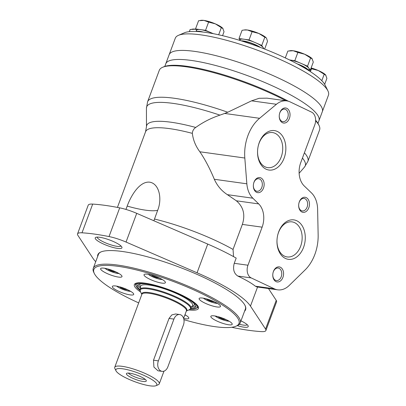 <?xml version="1.0" encoding="UTF-8"?>
<svg xmlns="http://www.w3.org/2000/svg" width="406" height="406" viewBox="0 0 406 406"><rect width="100%" height="100%" fill="white"/><g stroke="black" fill="none" stroke-linecap="round" stroke-linejoin="round"><path stroke-width="0.61" d="M289.234 285.438L305.104 269.934A38.002 26.781 97.9 0 0 318.147 234.866L317.614 209.131A22.802 16.067 97.9 0 0 311.438 192.875L304.246 185.963A19.001 13.388 97.9 0 1 300.739 162.639L314.807 124.82A9.5 6.694 97.9 0 0 311.595 112.137L290.219 101.936A22.802 16.067 97.9 0 0 286.824 100.906A22.802 16.067 97.9 0 0 276.425 104.281L259.591 118.298A38.002 26.781 97.9 0 0 244.818 158.025L246.848 183.806A22.802 16.067 97.9 0 0 252.857 198.204L258.693 203.903A19.001 13.388 97.9 0 1 262.129 227.157L247.97 265.225A9.5 6.694 97.9 0 0 251.202 277.917L274.365 288.833A22.802 16.067 97.9 0 0 277.709 289.833A22.802 16.067 97.9 0 0 289.234 285.438M256.978 286.956L255.354 286.189C251.664 283.236 245.828 279.861 237.845 276.065C233.922 273.502 232.719 269.254 234.242 263.316L236.185 258.094A85.509 18.194 20.4 0 0 207.735 244.077L197.057 272.791A85.509 18.194 20.4 0 1 250.466 306.099L265.549 329.063A21.168 4.502 20.4 0 1 265.894 330.525A21.168 4.502 20.4 0 1 261.428 331.616A123.51 26.278 20.4 0 1 234.419 327.86A21.168 4.502 20.4 0 1 231.75 327.266M233.541 256.617L233.044 249.426L242.352 224.411L262.129 227.157M125.951 209.42L127.19 206.086C131.341 194.702 140.055 181.076 149.672 182.167C159.36 183.669 162.329 198.991 157.66 210.318A49.024 10.429 20.4 0 1 127.19 206.086M153.879 220.768L157.66 210.318M242.352 224.411C245.463 214.764 243.463 206.893 236.348 200.797L227.375 194.662C221.575 190.881 217.225 185.755 214.327 179.285C209.922 168.668 205.101 159.497 199.864 151.778C195.662 146.206 193.16 140.065 192.342 133.361C192.495 130.849 193.632 128.88 195.743 127.448A78.104 16.616 20.4 0 0 146.464 126.758L146.434 108.28L147.596 101.769L159.304 70.289A85.509 18.194 20.4 0 1 162.608 67.294A85.509 18.194 20.4 0 1 186.039 66.787A85.509 18.194 20.4 0 1 286.123 100.81M315.619 120.785A85.509 18.194 20.4 0 1 319.05 125.474A85.509 18.194 20.4 0 1 319.593 129.905L307.885 161.38A85.509 18.194 20.4 0 0 304.404 152.798M147.596 101.769A85.509 18.194 20.4 0 1 174.331 98.267A85.509 18.194 20.4 0 1 227.766 112.234L251.568 100.83L259.16 98.288L267.062 98.161L286.824 100.906M195.743 127.448C203 122.206 211.069 118.095 219.94 115.126L224.675 113.447L259.591 118.298M162.608 67.294L163.785 66.787A84.56 17.991 20.4 0 1 186.958 66.29A84.56 17.991 20.4 0 1 288.382 101.236M315.629 120.267A84.56 17.991 20.4 0 1 318.492 124.322L319.05 125.474M95.72 261.708A85.509 18.194 20.4 0 1 92.974 258.328L77.891 235.363A21.168 4.502 20.4 0 1 77.541 233.897A21.168 4.502 20.4 0 1 82.007 232.811A123.51 26.278 20.4 0 1 109.021 236.566A21.168 4.502 20.4 0 1 126.038 242.057L197.057 272.791M77.541 233.897L88.219 205.182A21.168 4.502 20.4 0 1 92.685 204.096A123.51 26.278 20.4 0 1 119.699 207.852A21.168 4.502 20.4 0 1 136.72 213.343L207.735 244.077M268.478 288.549L276.227 300.349A21.168 4.502 20.4 0 1 276.572 301.815L265.894 330.525M244.98 305.363A78.429 16.687 20.4 0 1 245.366 309.184A78.429 16.687 20.4 0 1 245.117 309.712M98.186 255.069A78.429 16.687 20.4 0 1 98.343 254.506A78.429 16.687 20.4 0 1 101.13 251.867M97.633 256.562A78.83 16.773 20.4 0 1 100.881 251.974A78.83 16.773 20.4 0 1 122.485 251.507A78.83 16.773 20.4 0 1 197.26 274.481A78.83 16.773 20.4 0 1 245.107 305.606A78.83 16.773 20.4 0 1 244.564 311.204M240.971 320.872A14.261 3.035 20.4 0 1 248.137 325.82A14.261 3.035 20.4 0 1 237.302 325.627M99.673 237.282A14.261 3.035 20.4 0 1 113.203 241.438A14.261 3.035 20.4 0 1 121.856 247.066A14.261 3.035 20.4 0 1 107.524 245.681A14.261 3.035 20.4 0 1 95.765 237.363A14.261 3.035 20.4 0 1 99.673 237.282M120.937 245.945A12.682 2.7 20.4 0 1 108.174 243.92A12.682 2.7 20.4 0 1 97.196 237.114M247.213 324.698A12.682 2.7 20.4 0 1 239.362 324.252M227.766 112.234L224.675 113.447M259.261 142.562A19.909 14.027 -82.1 0 1 282.632 136.304A19.909 14.027 -82.1 0 1 275.953 168.551A19.909 14.027 -82.1 0 1 257.577 150.702A19.909 14.027 -82.1 0 1 258.216 146.099A19.909 14.027 -82.1 0 1 259.261 142.562M279.891 112.553A7.602 5.354 -82.1 0 1 288.813 110.163A7.602 5.354 -82.1 0 1 286.266 122.475A7.602 5.354 -82.1 0 1 279.247 115.659A7.602 5.354 -82.1 0 1 279.49 113.903A7.602 5.354 -82.1 0 1 279.891 112.553M254.004 182.162A7.602 5.354 -82.1 0 1 262.926 179.772A7.602 5.354 -82.1 0 1 260.378 192.084A7.602 5.354 -82.1 0 1 253.359 185.268A7.602 5.354 -82.1 0 1 253.603 183.512A7.602 5.354 -82.1 0 1 254.004 182.162M278.689 231.856A19.909 14.027 -82.1 0 1 302.059 225.599A19.909 14.027 -82.1 0 1 295.38 257.846A19.909 14.027 -82.1 0 1 277.004 239.997A19.909 14.027 -82.1 0 1 277.643 235.394A19.909 14.027 -82.1 0 1 278.689 231.856M299.318 201.848A7.602 5.354 -82.1 0 1 308.24 199.458A7.602 5.354 -82.1 0 1 305.693 211.77A7.602 5.354 -82.1 0 1 298.674 204.954A7.602 5.354 -82.1 0 1 298.917 203.198A7.602 5.354 -82.1 0 1 299.318 201.848M273.431 271.457A7.602 5.354 -82.1 0 1 282.353 269.066A7.602 5.354 -82.1 0 1 279.805 281.378A7.602 5.354 -82.1 0 1 272.786 274.563A7.602 5.354 -82.1 0 1 273.03 272.807A7.602 5.354 -82.1 0 1 273.431 271.457M273.015 272.883A6.313 4.451 -82.1 0 1 273.329 271.832A6.313 4.451 -82.1 0 1 278.146 268.036A6.313 4.451 -82.1 0 1 281.683 274.903A6.313 4.451 -82.1 0 1 276.405 280.546A6.313 4.451 -82.1 0 1 272.791 274.486M298.902 203.274A6.313 4.451 -82.1 0 1 299.217 202.224A6.313 4.451 -82.1 0 1 304.033 198.427A6.313 4.451 -82.1 0 1 307.57 205.294A6.313 4.451 -82.1 0 1 302.292 210.937A6.313 4.451 -82.1 0 1 298.679 204.878M277.613 235.526A17.702 12.474 -82.1 0 1 278.516 232.501A17.702 12.474 -82.1 0 1 292.005 221.864A17.702 12.474 -82.1 0 1 301.927 241.113A17.702 12.474 -82.1 0 1 287.133 256.932A17.702 12.474 -82.1 0 1 277.009 239.865M253.588 183.588A6.313 4.451 -82.1 0 1 253.902 182.538A6.313 4.451 -82.1 0 1 258.718 178.741A6.313 4.451 -82.1 0 1 262.256 185.608A6.313 4.451 -82.1 0 1 256.978 191.251A6.313 4.451 -82.1 0 1 253.364 185.192M279.475 113.979A6.313 4.451 -82.1 0 1 279.79 112.929A6.313 4.451 -82.1 0 1 284.606 109.133A6.313 4.451 -82.1 0 1 288.143 115.999A6.313 4.451 -82.1 0 1 282.865 121.643A6.313 4.451 -82.1 0 1 279.252 115.578M258.186 146.231A17.702 12.474 -82.1 0 1 259.089 143.206A17.702 12.474 -82.1 0 1 272.578 132.569A17.702 12.474 -82.1 0 1 282.5 151.819A17.702 12.474 -82.1 0 1 267.706 167.632A17.702 12.474 -82.1 0 1 257.582 150.565M162.085 371.363L158.005 370.795L153.925 367.09L153.504 360.193L169.033 318.431L171.809 314.924L175.631 313.975L179.711 314.538A7.602 5.354 97.9 0 0 173.92 319.106L158.386 360.873A7.602 5.354 97.9 0 0 162.085 371.363A7.602 5.354 97.9 0 0 167.881 366.796L183.41 325.028A7.602 5.354 97.9 0 0 179.711 314.538M145.186 379.326A9.5 2.02 20.4 0 1 136.294 377.473A9.5 2.02 20.4 0 1 128.352 373.063M143.8 378.351A10.597 2.253 20.4 0 1 146.302 380.716A10.597 2.253 20.4 0 1 135.563 379.432A10.597 2.253 20.4 0 1 126.596 373.388A10.597 2.253 20.4 0 1 133.782 374.093A10.597 2.253 20.4 0 1 143.8 378.351M122.703 368.805A21.853 4.649 20.4 0 1 147.459 377.078A21.853 4.649 20.4 0 1 155.985 385.7A21.853 4.649 20.4 0 1 134.731 381.676A21.853 4.649 20.4 0 1 116.009 370.83A21.853 4.649 20.4 0 1 122.703 368.805M116.009 370.83L114.888 368.526A23.751 5.055 20.4 0 1 114.736 367.298A23.751 5.055 20.4 0 1 122.16 366.324A23.751 5.055 20.4 0 1 146.942 374.276A23.751 5.055 20.4 0 1 159.259 383.858A23.751 5.055 20.4 0 1 158.34 384.69L155.985 385.7M138.685 302.901A77.434 16.473 20.4 0 1 94.329 273.502A77.434 16.473 20.4 0 1 118.05 266.321A77.434 16.473 20.4 0 1 205.781 295.634A77.434 16.473 20.4 0 1 235.998 326.191A77.434 16.473 20.4 0 1 183.938 319.674M202.69 298.07A11.404 2.426 20.4 0 1 214.586 301.886A11.404 2.426 20.4 0 1 220.499 306.489A11.404 2.426 20.4 0 1 208.968 304.789A11.404 2.426 20.4 0 1 199.128 298.537A11.404 2.426 20.4 0 1 202.69 298.07M147.586 274.223A11.404 2.426 20.4 0 1 159.482 278.039A11.404 2.426 20.4 0 1 165.394 282.637A11.404 2.426 20.4 0 1 153.864 280.937A11.404 2.426 20.4 0 1 144.023 274.689A11.404 2.426 20.4 0 1 147.586 274.223M104.185 268.193A11.404 2.426 20.4 0 1 116.08 272.01A11.404 2.426 20.4 0 1 121.993 276.608A11.404 2.426 20.4 0 1 110.462 274.908A11.404 2.426 20.4 0 1 100.622 268.66A11.404 2.426 20.4 0 1 104.185 268.193M115.893 286.012A11.404 2.426 20.4 0 1 127.783 289.828A11.404 2.426 20.4 0 1 133.696 294.426A11.404 2.426 20.4 0 1 122.165 292.726A11.404 2.426 20.4 0 1 112.325 286.479A11.404 2.426 20.4 0 1 115.893 286.012M184.969 314.731A11.404 2.426 20.4 0 1 188.8 318.274A11.404 2.426 20.4 0 1 183.644 318.461M214.398 315.888A11.404 2.426 20.4 0 1 226.289 319.705A11.404 2.426 20.4 0 1 232.202 324.303A11.404 2.426 20.4 0 1 220.671 322.603A11.404 2.426 20.4 0 1 210.831 316.355A11.404 2.426 20.4 0 1 214.398 315.888M226.238 319.679L223.528 319.304L218.631 317.182L218.347 316.746M214.53 301.861L211.825 301.485L206.928 299.369L206.644 298.928M140.512 283.809A29.075 6.186 20.4 0 0 139.994 286.113L140.745 287.656A27.801 5.912 20.4 0 1 142.501 284.976A27.801 5.912 20.4 0 1 149.261 285.078A27.801 5.912 20.4 0 1 192.033 303.394A27.801 5.912 20.4 0 1 191.612 306.571L193.185 305.896A29.075 6.186 20.4 0 0 194.301 303.81M195.646 306.165A30.973 6.587 20.4 0 1 191.383 307.18M140.517 288.26A30.973 6.587 20.4 0 1 137.954 284.713M140.029 289.681A30.973 6.587 20.4 0 1 137.512 285.337A30.973 6.587 20.4 0 1 147.195 284.068A30.973 6.587 20.4 0 1 179.513 294.436A30.973 6.587 20.4 0 1 195.57 306.931A30.973 6.587 20.4 0 1 190.83 308.57M212.079 300.79L211.825 301.485M207.05 299.044L206.928 299.369M159.426 278.014L156.716 277.638L151.824 275.517L151.534 275.08M156.975 276.943L156.716 277.638M151.945 275.197L151.824 275.517M116.025 271.984L113.32 271.609L108.422 269.488L108.138 269.051M113.573 270.914L113.32 271.609M108.544 269.168L108.422 269.488M127.733 289.803L125.023 289.422L120.125 287.306L119.841 286.869M125.281 288.732L125.023 289.422M120.247 286.986L120.125 287.306M223.787 318.608L223.528 319.304M218.753 316.863L218.631 317.182M94.329 273.502L93.766 272.35A78.383 16.676 20.4 0 1 93.268 268.29A78.383 16.676 20.4 0 1 117.781 265.082A78.383 16.676 20.4 0 1 199.559 291.315A78.383 16.676 20.4 0 1 240.205 322.932A78.383 16.676 20.4 0 1 237.175 325.683L235.998 326.191M178.447 35.337A81.707 17.382 20.4 0 1 200.838 34.855A81.707 17.382 20.4 0 1 278.349 58.667A81.707 17.382 20.4 0 1 327.941 90.934L325.135 85.174A76.957 16.372 20.4 0 0 278.43 54.785A76.957 16.372 20.4 0 0 205.426 32.358A76.957 16.372 20.4 0 0 184.334 32.81L178.447 35.337A81.707 17.382 20.4 0 0 175.29 38.205L165.775 63.783A81.707 17.382 20.4 0 1 191.327 60.438A81.707 17.382 20.4 0 1 276.577 87.782A81.707 17.382 20.4 0 1 318.943 120.744L317.969 123.368M327.941 90.934A81.707 17.382 20.4 0 1 328.459 95.166L322.308 111.696A81.707 17.382 20.4 0 0 279.942 78.734A81.707 17.382 20.4 0 0 194.692 51.389A81.707 17.382 20.4 0 0 169.14 54.734A81.707 17.382 20.4 0 1 194.692 51.389A81.707 17.382 20.4 0 1 279.942 78.734A81.707 17.382 20.4 0 1 322.308 111.696L318.943 120.744A81.707 17.382 20.4 0 0 276.577 87.782A81.707 17.382 20.4 0 0 191.327 60.438A81.707 17.382 20.4 0 0 165.775 63.783L164.8 66.406M324.683 84.341L326.901 78.368L325.622 74.907A12.353 2.629 20.4 0 1 325.648 74.937M321.806 80.698L324.201 74.252L318.213 70.487L311.473 68.746L310.392 71.654M310.935 68.436L311.473 68.746M308.58 70.482L309.098 69.096A12.353 2.629 20.4 0 0 308.895 68.238A12.353 2.629 20.4 0 0 301.181 63.427A12.353 2.629 20.4 0 0 289.803 59.981A12.353 2.629 20.4 0 0 289.514 59.941L294.817 60.677L307.54 66.183L310.245 70.299L313.3 62.088L312.016 58.626A12.353 2.629 20.4 0 1 312.047 58.657M310.245 70.299L308.727 70.086M307.54 66.183L310.595 57.972L304.607 54.206L297.872 52.465L294.817 60.677M285.301 57.916L287.849 51.07L293.233 50.755L297.872 52.465M240.032 40.082L239.012 38.529L242.067 30.318L244.793 29.897A12.353 2.629 20.4 0 1 247.452 30.003A12.353 2.629 20.4 0 1 258.825 33.454A12.353 2.629 20.4 0 1 266.234 37.87A12.353 2.629 20.4 0 1 266.26 37.905M264.813 37.215L258.825 33.454L252.09 31.709L249.035 39.92L261.758 45.431L264.813 37.215L266.234 37.87M243.813 30.019L247.452 30.003L252.09 31.709M239.012 38.529L249.035 39.92M189.338 31.643L190.135 29.506L195.525 29.191A12.353 2.629 20.4 0 1 195.712 29.217M222.564 35.677L224.031 31.734L222.747 28.273A12.353 2.629 20.4 0 1 222.777 28.308M218.667 34.779L221.326 27.618L215.342 23.858L208.603 22.112L205.548 30.323L213.262 33.662M196.545 30.486L195.525 28.933L198.58 20.721L203.964 20.407L208.603 22.112M195.525 28.933L205.548 30.323M264.641 49.06L267.518 41.331L266.539 38.265M325.927 75.298L324.201 74.252M223.056 28.669L221.326 27.618M191.886 29.212L192.86 29.085A12.353 2.629 20.4 0 1 195.525 29.191M196.174 31.48L196.671 30.135A12.353 2.629 20.4 0 1 200.539 29.628A12.353 2.629 20.4 0 1 211.912 33.079A12.353 2.629 20.4 0 1 213.175 33.647M297.06 63.803A12.353 2.629 20.4 0 1 308.448 70.395M298.486 64.574A11.307 2.406 20.4 0 1 307.256 69.649M242.489 41.239A11.307 2.406 20.4 0 1 244.026 41.371A11.307 2.406 20.4 0 1 259.211 46.989M241.164 40.823A12.353 2.629 20.4 0 1 243.377 40.965A12.353 2.629 20.4 0 1 260.545 47.492M196.402 31.49A12.353 2.629 20.4 0 1 199.889 31.369A12.353 2.629 20.4 0 1 203.401 32.094M239.9 40.433L240.159 39.732A12.353 2.629 20.4 0 1 244.021 39.225A12.353 2.629 20.4 0 1 255.394 42.676A12.353 2.629 20.4 0 1 263.113 47.487A12.353 2.629 20.4 0 1 263.311 48.344L263.245 48.522M261.758 45.431L263.976 48.801M312.326 59.017L310.595 57.972M289.595 50.775L290.574 50.654A12.353 2.629 20.4 0 1 293.233 50.755A12.353 2.629 20.4 0 1 304.607 54.206A12.353 2.629 20.4 0 1 312.016 58.626M311.113 67.964A12.353 2.629 20.4 0 1 318.213 70.487A12.353 2.629 20.4 0 1 325.622 74.907M198.884 31.638A11.307 2.406 20.4 0 1 200.544 31.775A11.307 2.406 20.4 0 1 200.655 31.79M200.331 20.422L201.305 20.3A12.353 2.629 20.4 0 1 203.964 20.407A12.353 2.629 20.4 0 1 215.342 23.858A12.353 2.629 20.4 0 1 222.747 28.273M255.354 286.189L274.365 288.833M257.556 287.032L250.466 306.099M237.845 276.065L251.202 277.917M234.242 263.316L247.97 265.225M146.464 126.758L145.551 131.788A76.957 16.372 20.4 0 1 192.342 133.361M302.445 158.061A84.59 17.996 20.4 0 1 304.51 167.069L307.885 161.38M146.434 108.28A84.59 17.996 20.4 0 1 219.94 115.126M236.348 200.797L258.693 203.903M227.375 194.662L252.857 198.204M214.327 179.285L246.848 183.806M136.72 213.343L126.038 242.057M119.699 207.852L109.021 236.566M92.685 204.096L82.007 232.811M276.227 300.349L265.549 329.063M199.864 151.778L244.818 158.025M251.568 100.83L276.425 104.281M154.427 219.022A76.957 16.372 20.4 0 1 233.044 249.426M169.033 318.431L173.92 319.106M153.504 360.193L158.386 360.873M114.736 367.298L141.882 294.304A23.751 5.055 20.4 0 1 149.306 293.335A23.751 5.055 20.4 0 1 174.088 301.282A23.751 5.055 20.4 0 1 186.405 310.864L183.613 318.37M141.836 294.416A24.03 5.111 20.4 0 1 149.362 292.609A24.03 5.111 20.4 0 1 175.945 301.384A24.03 5.111 20.4 0 1 186.364 310.976M148.56 288.92A26.857 5.714 20.4 0 1 178.99 299.09A26.857 5.714 20.4 0 1 189.47 309.687L190.998 308.225A27.136 5.775 20.4 0 0 176.925 297.278A27.136 5.775 20.4 0 0 148.616 288.199A27.136 5.775 20.4 0 0 140.131 289.311L140.334 291.412A26.857 5.714 20.4 0 1 148.56 288.92M140.618 292.005A34.206 7.278 20.4 0 1 145.049 283.16A34.206 7.278 20.4 0 1 189.952 299.516A34.206 7.278 20.4 0 1 188.861 309.945M135.508 284.956A33.251 7.075 20.4 0 1 135.568 284.022L136.066 283.515C136.228 283.429 137.319 282.287 145.241 283.231C154.838 284.707 165.582 288.011 177.473 293.142C184.593 296.314 190.079 299.354 193.931 302.267C199.762 307.322 197.417 306.687 197.905 307.205A33.251 7.075 20.4 0 1 197.341 307.951M229.177 321.232A8.739 1.857 20.4 0 1 215.129 316.005M185.775 315.198A8.739 1.857 20.4 0 1 184.821 315.132M217.474 303.414A8.739 1.857 20.4 0 1 203.426 298.187M140.019 290.422A32.495 6.912 20.4 0 1 146.246 283.479A32.495 6.912 20.4 0 1 156.249 285.58M181.238 294.873A32.495 6.912 20.4 0 1 190.353 309.144M130.671 291.351A8.739 1.857 20.4 0 1 116.623 286.128M118.968 273.532A8.739 1.857 20.4 0 1 104.921 268.31M162.37 279.567A8.739 1.857 20.4 0 1 148.322 274.339M277.709 289.833L256.978 286.951M299.131 173.281L304.51 167.069M145.551 131.788L117.43 207.41M163.983 371.155L159.259 383.858M186.344 311.026L189.47 309.687M141.821 294.467L140.334 291.412M229.278 321.288L224.117 320.253L217.626 317.629L215.013 315.985M217.575 303.475L212.414 302.434L205.923 299.811L203.31 298.166M197.925 307.144L197.636 307.626L193.911 309.159L190.297 309.189M140.029 290.498L137.36 288.158L135.492 284.52L135.594 283.961M185.877 315.259L184.806 315.168M130.773 291.412L125.611 290.376L119.12 287.747L116.507 286.108M119.07 273.593L113.908 272.558L107.417 269.929L104.804 268.29M162.471 279.622L157.31 278.587L150.819 275.963L148.205 274.319M98.592 253.978L93.268 268.29M245.523 308.626L240.205 322.932"/></g></svg>
